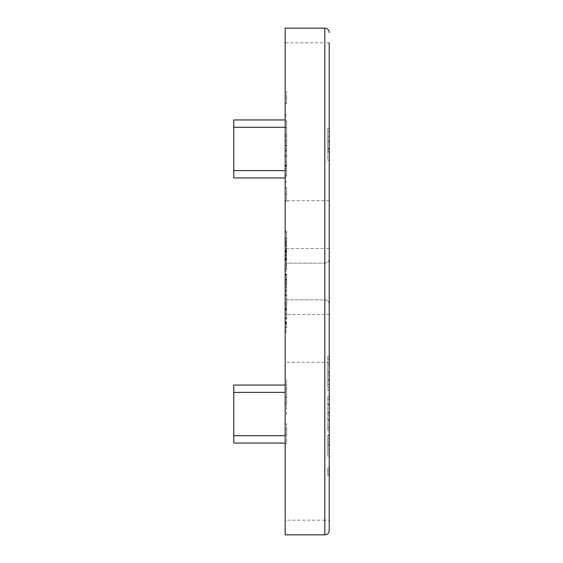 <?xml version="1.0" encoding="UTF-8"?>
<svg xmlns="http://www.w3.org/2000/svg" width="563" height="563" viewBox="0 0 563 563"><rect width="100%" height="100%" fill="white"/><g stroke="black" fill="none" stroke-linecap="round" stroke-linejoin="round"><path stroke-width="0.42" stroke-dasharray="2.81 2.11" d="M285.174 302.113L285.174 293.752L285.174 302.113L286.637 302.113L286.637 309.101L285.174 309.101L285.174 319.066L285.174 309.101L286.637 309.101L286.637 310.494L285.174 310.494L286.637 310.494L286.637 314.816L285.174 314.816M285.174 279.621L285.174 274.026L285.174 282.992L285.174 279.621L286.637 279.621L286.637 276.018L285.174 276.018M286.637 252.104L286.637 255.342L285.174 255.342L285.174 250.711L285.174 260.676L285.174 250.113L285.174 259.283L285.174 254.497L285.174 258.48L285.174 255.356L286.637 255.356L286.637 252.104L285.174 252.104M285.174 322.254L285.174 332.219L285.174 322.254L286.637 322.254L285.174 322.254M286.637 299.875L286.637 293.956L286.637 304.52L285.174 304.52L285.174 305.913L285.174 293.956L285.174 304.52L285.174 299.938L285.174 304.52L286.637 304.52L286.637 305.913L285.174 305.913L286.637 305.913L286.637 304.52L285.174 304.52L286.637 304.52L286.637 299.875L285.174 299.875L285.174 263.139L324.83 263.139L285.174 263.139L285.174 42.837L324.83 42.837L324.83 248.452L285.174 248.452M286.637 265.004L286.637 259.079L286.637 269.642L285.174 269.642L285.174 271.035L285.174 259.079L285.174 269.642L285.174 265.067L285.174 269.642L286.637 269.642L286.637 271.035L285.174 271.035L286.637 271.035L286.637 269.642L285.174 269.642L286.637 269.642L286.637 265.004L285.174 265.004M285.174 246.284L285.174 252.308L285.174 242.139L285.174 246.284L286.637 246.284L286.637 250.472L285.174 250.472M285.174 423.946L285.174 443.714L285.174 423.946L286.637 423.946L286.637 429.456L285.174 429.456M285.174 181.314L285.174 201.244L285.174 181.314L286.637 181.314L285.174 181.314M285.174 140.264L285.174 151.025L285.174 140.264L286.637 140.264L285.174 140.264M285.174 91.642L285.174 103.599L285.174 91.642L286.637 91.642L286.637 94.971L285.174 94.971M285.174 392.39L285.174 435.713L285.174 385.043L285.174 392.39L233.765 392.39L233.765 443.06L285.174 443.06L285.174 435.713L285.174 443.06M285.174 281.5L285.174 200.724L285.174 281.5M329.235 258.734A4.405 4.405 0 0 1 324.83 263.139A4.405 4.405 0 0 0 329.235 258.734A4.405 4.405 0 0 1 324.83 263.139L324.83 299.861A4.405 4.405 0 0 1 329.235 304.266A4.405 4.405 0 0 0 324.83 299.861L285.174 299.861L285.174 314.548L324.83 314.548L324.83 520.163L329.235 520.163L329.235 42.837L324.83 42.837L324.83 28.15L285.174 28.15L285.174 42.837M285.174 520.163L285.174 534.85L324.83 534.85L324.83 520.163L285.174 520.163L285.174 314.548M285.174 127.287L285.174 170.61L285.174 119.94L285.174 127.287L233.765 127.287L233.765 177.957L285.174 177.957L285.174 170.61L285.174 177.957M285.174 145.697L285.174 134.888L285.174 150.427L285.174 142.854L285.174 148.836L285.174 145.697L286.637 145.697L286.637 142.059L285.174 142.059M285.174 114.761L285.174 134.684L285.174 114.761L286.637 114.761L285.174 114.761M285.174 166.092L285.174 155.409L285.174 170.16L285.174 166.092L286.637 166.092L286.637 161.785L285.174 161.785M285.174 384.008L285.174 414.72L285.174 379.793L285.174 384.008L286.637 384.008L286.637 397.098L285.174 397.098M285.174 231.182L285.174 238.754L285.174 231.182L286.637 231.182L285.174 231.182M285.174 254.898L285.174 256.292L285.174 254.898L286.637 254.898L285.174 254.898M285.174 274.223L285.174 291.162L285.174 274.223L286.637 274.223L285.174 274.223M285.174 243.751L285.174 238.156L285.174 247.122L285.174 243.751L286.637 243.751L286.637 240.148L285.174 240.148M285.174 264.462L285.174 268.248L285.174 264.462L286.637 264.462L286.637 265.377L285.174 265.377M285.174 285.983L285.174 291.965L285.174 285.983L286.637 285.983L285.174 285.983M285.174 313.281L285.174 323.246L285.174 313.281L286.637 313.281L285.174 313.281M286.637 318.341L286.637 313.281L286.637 314.682L285.174 314.682L286.637 314.745L286.637 318.341L285.174 318.341M327.765 371.918L329.235 371.918L327.765 371.918L327.765 390.25L327.765 387.464L329.235 387.464L329.235 390.25L329.235 356.372L329.235 364.55L327.765 364.55L327.765 371.918L329.235 371.918L329.235 387.464L327.765 387.464L329.235 387.464L327.765 387.464L327.765 384.311L329.235 384.311M327.765 424.565L327.765 396.626L327.765 430.505L327.765 427.718L329.235 427.718L329.235 430.505L329.235 396.626L329.235 427.718L327.765 427.718L329.235 427.718L327.765 427.718L327.765 424.565L329.235 424.565M329.235 438.478L329.235 456.41L329.235 438.478L327.765 438.478L327.765 445.22L329.235 445.22M329.235 470.759L329.235 475.545L329.235 467.973L329.235 470.759L327.765 470.759L329.235 470.759M329.235 281.5L329.235 200.724L329.235 281.5M329.235 128.484L329.235 160.216L329.235 128.484L327.765 128.484L327.765 146.007L329.235 146.007M329.235 314.548L324.83 314.548L324.83 299.861A4.405 4.405 0 0 1 329.235 304.266A4.405 4.405 0 0 0 324.83 299.861L285.174 299.861M285.174 119.94L233.765 119.94L233.765 127.287M285.174 385.043L233.765 385.043L233.765 392.39M327.765 475.545L327.765 467.973L327.765 475.545L329.235 475.545M327.765 473.722L329.235 473.722M327.765 467.973L329.235 467.973L327.765 467.973M327.765 445.22L327.765 452.427L329.235 452.427M327.765 452.427L327.765 455.221L329.235 455.221M327.765 455.221L327.765 445.08L329.235 445.08M327.765 445.08L327.765 435.685L329.235 435.685M327.765 435.685L327.765 449.753L329.235 449.753M327.765 449.753L327.765 435.29L329.235 435.29L327.765 435.29L327.765 456.41L329.235 456.41M327.765 456.41L327.765 444.355L329.235 444.355M327.765 444.355L327.765 438.478M327.765 430.505L329.235 430.505L327.765 430.505M327.765 419.885L329.235 419.885M327.765 412.651L329.235 412.651M327.765 404.318L329.235 404.318M327.765 396.626L329.235 396.626M327.765 399.42L329.235 399.42L327.765 399.42M327.765 404.804L329.235 404.804M327.765 412.172L329.235 412.172M327.765 414.966L329.235 414.966L327.765 414.966M327.765 420.371L329.235 420.371M327.765 390.25L329.235 390.25L327.765 390.25M327.765 384.311L327.765 379.631L329.235 379.631M327.765 379.631L327.765 372.396L329.235 372.396M327.765 372.396L327.765 364.064L329.235 364.064M327.765 364.064L327.765 356.372L329.235 356.372L327.765 356.372L327.765 359.166L329.235 359.166L327.765 359.166L327.765 364.55M327.765 374.712L329.235 374.712L327.765 374.712M327.765 380.116L329.235 380.116M286.637 142.059L286.637 136.478L285.174 136.478M286.637 136.478L286.637 138.864L285.174 138.864M286.637 138.864L286.637 145.733L285.174 145.733M286.637 145.733L286.637 154.417L285.174 154.417M286.637 154.417L286.637 150.251L285.174 150.251M286.637 150.251L286.637 156.007L285.174 156.007M286.637 156.007L286.637 145.226L285.174 145.226M286.637 145.226L286.637 134.888L285.174 134.888M286.637 134.888L286.637 140.461L285.174 140.461M286.637 140.461L286.637 145.536L285.174 145.536M286.637 145.536L286.637 150.427L285.174 150.427M286.637 150.427L286.637 142.854L285.174 142.854L286.637 142.854L286.637 148.836L285.174 148.836M286.637 148.836L286.637 145.697M286.637 94.971L286.637 103.599L285.174 103.599L286.637 103.599L286.637 98.018L285.174 98.018L286.637 98.018L286.637 91.642M286.637 120.975L286.637 134.684L285.174 134.684L286.637 134.684L286.637 120.975L285.174 120.975M286.637 116.027L285.174 116.027M286.637 127.484L285.174 127.484M286.637 140.264L286.637 151.025L285.174 151.025L286.637 151.025L286.637 140.264M286.637 161.785L286.637 156.204L285.174 156.204M286.637 156.204L286.637 166.409L285.174 166.409M286.637 166.409L286.637 175.733L285.174 175.733M286.637 175.733L286.637 165.67L285.174 165.67M286.637 165.67L286.637 176.135L285.174 176.135L286.637 176.135L286.637 155.409L285.174 155.409L286.637 155.409L286.637 170.16L285.174 170.16M286.637 170.16L286.637 166.092M286.637 187.528L286.637 201.244L285.174 201.244L286.637 201.244L286.637 187.528L285.174 187.528M286.637 182.588L285.174 182.588M286.637 194.045L285.174 194.045M327.765 146.007L327.765 160.216L329.235 160.216L327.765 160.216L327.765 141.82L329.235 141.82M327.765 141.82L327.765 131.721L329.235 131.721M327.765 131.721L327.765 136.964L329.235 136.964M327.765 136.964L327.765 128.484M327.765 137.548L327.765 151.151L327.765 137.548L329.235 137.548L329.235 151.151L329.235 137.548M327.765 140.785L327.765 151.151L327.765 140.785L329.235 140.785M327.765 151.151L329.235 151.151L327.765 151.151M327.765 148.984L329.235 148.984M286.637 397.098L286.637 414.72L285.174 414.72M286.637 414.72L286.637 397.365L285.174 397.365M286.637 397.365L286.637 379.793L285.174 379.793M286.637 379.793L286.637 384.008M286.637 402.96L286.637 397.323L286.637 402.96L285.174 402.96L285.174 405.494L285.174 397.323L285.174 402.96M286.637 389.019L286.637 397.323L286.637 389.019L285.174 389.019L285.174 397.323L285.174 389.019M286.637 405.494L285.174 405.494M286.637 397.323L285.174 397.323L286.637 397.323M286.637 429.456L286.637 443.714L285.174 443.714L286.637 443.714L286.637 434.488L285.174 434.488L286.637 434.488L286.637 423.946M286.637 231.182L286.637 238.754L285.174 238.754L286.637 238.754L286.637 232.575L285.174 232.575L286.637 232.575L286.637 238.754L285.174 238.754L286.637 238.754L286.637 232.575L285.174 232.575L286.637 232.575L286.637 231.182M286.637 250.472L286.637 251.71L285.174 251.71M286.637 251.71L286.637 246.46L285.174 246.46M286.637 246.46L286.637 240.746L285.174 240.746M286.637 240.746L286.637 242.055L285.174 242.055M286.637 242.055L286.637 246.495L285.174 246.495M286.637 246.495L286.637 251.07L285.174 251.07M286.637 251.07L286.637 252.308L285.174 252.308M286.637 252.308L286.637 242.139L285.174 242.139M286.637 242.139L286.637 246.284M286.637 242.287L286.637 250.908L286.637 242.287L285.174 242.287L285.174 250.908L285.174 242.287M286.637 250.908L285.174 250.908M286.637 243.638L285.174 243.638M286.637 246.566L285.174 246.566M286.637 254.898L286.637 256.292L285.174 256.292L286.637 256.292L286.637 254.898M286.637 259.079L285.174 259.079M286.637 265.046L285.174 265.046M286.637 265.053L286.637 269.642L286.637 260.479L286.637 265.053L285.174 265.067L285.174 260.479L285.174 265.053L286.637 265.053M286.637 269.642L285.174 269.642M286.637 260.479L285.174 260.479M286.637 277.2L286.637 291.162L286.637 274.223L286.637 275.624L285.174 275.624L286.637 275.624L286.637 277.2L285.174 277.2M286.637 279.537L285.174 279.537M286.637 283.154L285.174 283.154M286.637 287.32L285.174 287.32M286.637 291.162L285.174 291.162M286.637 289.769L285.174 289.769L286.637 289.769M286.637 287.074L285.174 287.074M286.637 283.393L285.174 283.393M286.637 282L285.174 282L286.637 282M286.637 279.297L285.174 279.297M286.637 275.624L285.174 275.624M286.637 293.956L285.174 293.956M286.637 299.924L285.174 299.924L285.174 295.35L285.174 299.924L286.637 299.938L286.637 304.52L286.637 295.35L286.637 299.924L285.174 299.924M286.637 304.52L285.174 304.52M286.637 295.35L285.174 295.35M286.637 314.816L286.637 319.066L285.174 319.066L286.637 319.066L286.637 317.666L285.174 317.666L286.637 317.504L285.174 317.504M286.637 317.504L286.637 314.576L285.174 314.576M286.637 314.576L286.637 310.713L285.174 310.713M286.637 310.713L285.174 310.494L286.637 310.494L286.637 309.101L285.174 309.101M286.637 327.969L286.637 322.254L286.637 323.648L285.174 323.648L286.637 323.648L286.637 327.969L285.174 327.969M286.637 332.219L285.174 332.219M286.637 330.819L285.174 330.819L286.637 330.819M286.637 330.657L285.174 330.657M286.637 327.729L285.174 327.729M286.637 323.859L285.174 323.859M286.637 323.648L285.174 323.648M286.637 240.148L286.637 238.754L285.174 238.754M286.637 238.754L286.637 243.821L285.174 243.821M286.637 243.821L286.637 248.522L285.174 248.522M286.637 248.522L286.637 241.485L285.174 241.485M286.637 241.485L286.637 248.719L285.174 248.719L286.637 248.719L286.637 238.156L285.174 238.156M286.637 238.156L286.637 244.187L285.174 244.187M286.637 244.187L286.637 247.122L285.174 247.122M286.637 247.122L286.637 243.751M286.637 250.711L285.174 250.711M286.637 259.881L286.637 250.113L286.637 259.881L285.174 259.881M286.637 258.065L285.174 258.065M286.637 259.747L285.174 259.747M286.637 260.676L285.174 260.676M286.637 255.299L285.174 255.299M286.637 250.113L285.174 250.113M286.637 251.506L285.174 251.506M286.637 252.724L285.174 252.724M286.637 255.321L285.174 255.321M286.637 259.283L285.174 259.283M286.637 254.497L285.174 254.497L286.637 254.497M286.637 258.48L285.174 258.48M286.637 265.377L286.637 268.248L285.174 268.248L286.637 268.248L286.637 266.855L285.174 266.855L286.637 266.855L286.637 264.462M286.637 276.018L286.637 274.624L285.174 274.624M286.637 274.624L286.637 279.691L285.174 279.691M286.637 279.691L286.637 284.392L285.174 284.392M286.637 284.392L286.637 277.355L285.174 277.355M286.637 277.355L286.637 284.589L285.174 284.589L286.637 284.589L286.637 274.026L285.174 274.026M286.637 274.026L286.637 280.057L285.174 280.057M286.637 280.057L286.637 282.992L285.174 282.992M286.637 282.992L286.637 279.621M286.637 285.983L286.637 291.965L285.174 291.965L286.637 291.965L286.637 285.983M286.637 309.101L286.637 307.905L285.174 307.905M286.637 307.905L286.637 302.071L285.174 302.071M286.637 302.071L286.637 295.153L285.174 295.153M286.637 295.153L286.637 302.521L285.174 302.521M286.637 302.521L286.637 308.7L285.174 308.7M286.637 308.7L286.637 303.52L285.174 303.52L286.637 303.52L286.637 310.093L285.174 310.093M286.637 310.093L286.637 302.394L285.174 302.394M286.637 302.394L286.637 295.659L285.174 295.659M286.637 295.659L286.637 293.752L285.174 293.752M286.637 293.752L286.637 302.113M286.637 314.682L285.174 314.682L286.637 314.682M286.637 321.698L285.174 321.698M286.637 321.853L285.174 321.853M286.637 323.246L285.174 323.246L286.637 323.246M286.637 318.419L285.174 318.419M285.174 170.61L233.765 170.61M285.174 435.713L233.765 435.713M327.765 441.976L329.235 441.976M327.765 427.718L329.235 427.718M327.765 356.372L329.235 356.372M327.765 387.464L329.235 387.464M286.637 168.921L285.174 168.921M286.637 164.614L285.174 164.614M329.235 248.452L324.83 248.452L324.83 263.139M327.765 152.123L329.235 152.123M327.765 148.308L329.235 148.308M327.765 148.745L329.235 148.745M327.765 148.541L329.235 148.541M286.637 319.066L285.174 319.066M286.637 310.494L285.174 310.494M286.637 245.377L285.174 245.377M286.637 281.247L285.174 281.247M329.235 200.724L285.174 200.724M329.235 362.276L285.174 362.276"/><path stroke-width="0.84" d="M329.235 42.837L329.235 530.445A4.405 4.405 0 0 1 324.83 534.85L324.83 28.15A4.405 4.405 0 0 1 329.235 32.555A4.405 4.405 0 0 0 324.83 28.15L285.174 28.15L285.174 534.85L324.83 534.85A4.405 4.405 0 0 0 329.235 530.445L329.235 520.163M329.235 364.55L329.235 371.918M285.174 177.957L233.765 177.957L233.765 119.94L285.174 119.94M285.174 443.06L233.765 443.06L233.765 385.043L285.174 385.043M233.765 170.61L285.174 170.61M285.174 127.287L233.765 127.287M233.765 435.713L285.174 435.713M285.174 392.39L233.765 392.39M324.83 534.85A4.405 4.405 0 0 0 329.235 530.445A4.405 4.405 0 0 1 324.83 534.85M329.235 32.555A4.405 4.405 0 0 0 324.83 28.15"/></g></svg>
